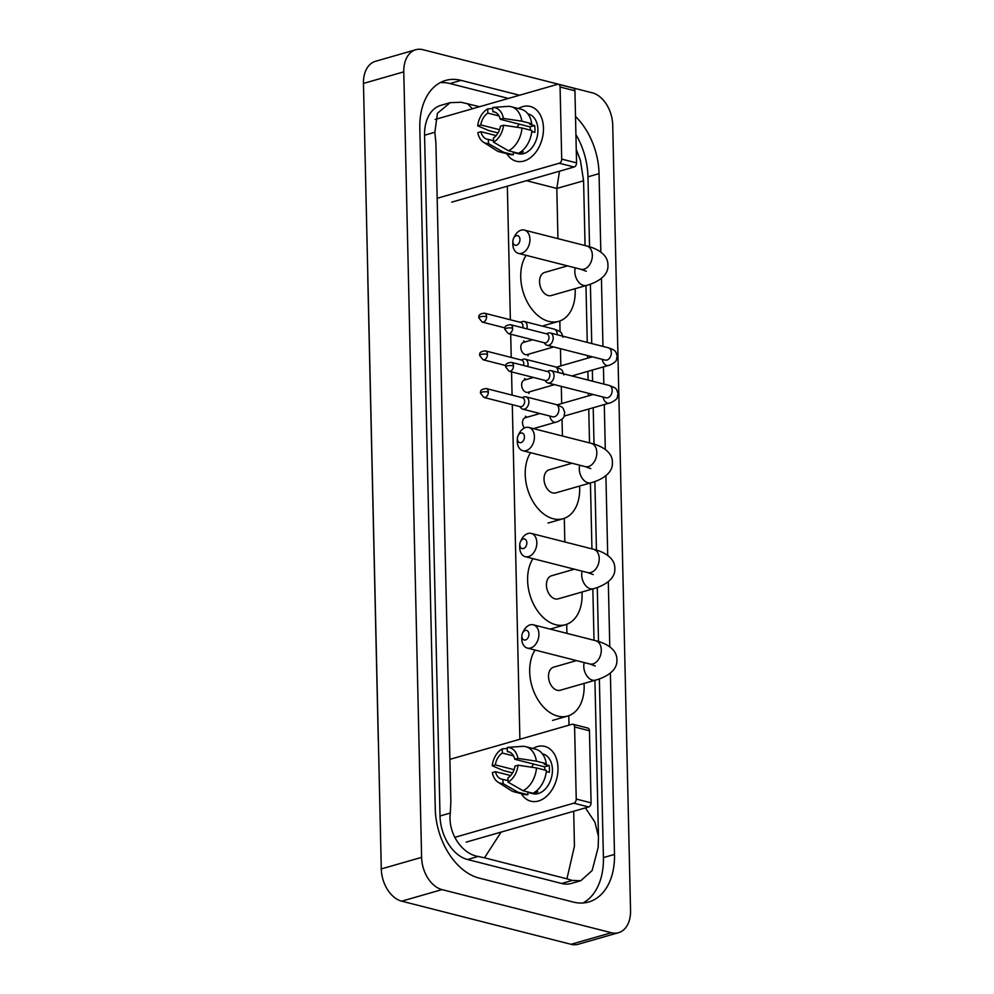 <?xml version="1.0" encoding="UTF-8"?>
<svg xmlns="http://www.w3.org/2000/svg" width="994" height="994" viewBox="0 0 994 994"><rect width="100%" height="100%" fill="white"/><g stroke="black" fill="none" stroke-linecap="round" stroke-linejoin="round"><path stroke-width="1.49" d="M592.3 92.827A28.267 18.948 -106 0 1 612.714 125.07L630.544 910.566A28.267 18.948 -106 0 1 618.541 932.683A28.267 18.948 -106 0 1 611.36 932.72L442.019 889.605A28.267 18.948 -106 0 1 421.605 857.35L403.775 71.854A28.267 18.948 -106 0 1 415.778 49.737A28.267 18.948 -106 0 1 422.959 49.7L592.3 92.827M618.541 932.683L578.222 944.263A28.267 18.948 -106 0 1 571.041 944.3L401.7 901.173A28.267 18.948 -106 0 1 381.286 868.93L363.456 83.434A28.267 18.948 -106 0 1 375.459 61.317L415.778 49.737M519.489 95.238L461.067 80.365A60.771 40.742 74 0 0 445.623 80.439A60.771 40.742 74 0 0 419.816 128.015L435.26 808.768A60.771 40.742 74 0 0 479.17 878.1L573.252 902.055A60.771 40.742 74 0 0 588.697 901.98A60.771 40.742 74 0 0 614.503 854.418L610.378 673.037M600.836 252.116L599.047 173.652A60.771 40.742 74 0 0 575.514 116.472M609.794 646.833L608.303 581.639M607.719 555.435L605.905 475.679M605.309 449.474L604.29 404.558M603.83 384.069L603.433 366.885M602.973 346.397L601.432 278.32M589.554 246.76L587.963 176.833A60.771 40.742 74 0 0 575.924 134.538M582.981 902.987A60.771 40.742 74 0 0 603.408 857.598L599.357 678.902M598.512 641.478L597.282 587.504M596.437 550.08L594.884 481.543M594.027 444.119L593.207 407.739M592.598 381.211L592.349 370.066M591.741 343.539L590.399 284.185M508.406 98.431L449.984 83.546A60.771 40.742 74 0 0 440.255 82.626M501.1 832.102L484.5 857.822L478.226 856.468C462.048 854.008 447.722 833.245 450.307 813.042L450.854 801.599L435.919 143.26L434.85 132.277L437.459 113.254L450.183 102.655L440.777 105.364A38.157 25.583 74 0 0 424.575 135.221L440.019 815.987A38.157 25.583 74 0 0 467.59 859.524L561.66 883.48A38.157 25.583 74 0 0 571.364 883.43L580.769 880.734L572.295 880.423L566.94 878.82L574.433 846.267L573.724 811.253M450.183 102.655L461.104 102.258L479.555 106.706M585.416 807.898L594.921 822.15L598.463 836.476L598.164 847.46L592.138 870.533L580.769 880.734M484.5 857.822L566.94 878.82M583.466 180.833L556.814 188.438L559.51 171.204M467.379 103.612L472.485 108.744M557.982 768.027A28.267 19.532 104.3 0 1 544.24 798.182A28.267 19.532 104.3 0 1 521.365 793.684A28.267 19.532 104.3 0 0 530.846 801.201A28.267 19.532 104.3 0 0 557.982 768.027A28.267 19.532 104.3 0 0 532.883 748.494A28.267 19.532 104.3 0 1 544.799 746.419A28.267 19.532 104.3 0 1 557.982 768.027M454.817 837.346L573.786 803.189A3.529 2.435 -75.7 0 0 576.234 799.064L591.082 802.841A3.529 2.435 104.3 0 1 588.647 806.966L466.186 842.129M574.594 726.974A3.529 2.435 -75.7 0 0 572.954 724.266L587.802 728.055A3.529 2.435 104.3 0 1 589.454 730.752L574.594 726.974L576.234 799.064M572.954 724.266A3.529 2.435 -75.7 0 0 571.997 724.291L449.897 759.354M589.454 730.752L591.082 802.841M518.073 765.194L514.979 766.088A14.127 9.766 104.3 0 1 507.959 777.929L508.058 782.116A18.377 12.698 104.3 0 0 518.073 765.194L536.511 767.952L546.414 770.474A23.322 16.115 104.3 0 1 532.921 793.249L523.018 790.727L508.058 782.116M508.021 780.675L502.927 779.383A14.127 9.766 104.3 0 1 501.659 779.184A14.127 9.766 104.3 0 1 495.459 771.692L510.68 775.568M509.835 752.222L507.362 751.601L507.263 747.413L522.012 746.37A23.322 16.115 104.3 0 1 522.123 746.357A23.322 16.115 104.3 0 1 525.751 746.668L535.654 749.19A23.322 16.115 104.3 0 1 546.253 763.678L544.215 764.262L549.173 765.517A20.489 14.152 104.3 0 1 549.458 768.859A20.489 14.152 104.3 0 1 549.322 772.326L546.302 771.555M542.401 753.837L542.873 753.949A20.489 14.152 104.3 0 1 552.428 769.617A20.489 14.152 104.3 0 1 532.759 793.672L527.826 792.417M502.927 779.383L503.014 783.57L517.973 792.181L527.876 794.703L527.814 791.957M527.876 794.703A23.322 16.115 104.3 0 1 524.149 794.392L514.246 791.87A23.322 16.115 104.3 0 1 510.904 790.416L497.982 782.141A18.377 12.698 104.3 0 1 492.365 772.586L495.459 771.692M517.973 792.181A23.322 16.115 104.3 0 1 514.246 791.87M514.06 769.667L495.31 764.895L492.204 765.778L503.473 770.586L512.581 772.91M525.751 746.668A23.322 16.115 104.3 0 1 536.362 761.155L517.924 758.397L514.817 759.292L544.526 766.846A14.127 9.766 -75.7 0 1 544.923 770.089M546.253 763.678L536.362 761.155M503.014 783.57A18.377 12.698 104.3 0 1 497.982 782.141M492.204 765.778A18.377 12.698 104.3 0 1 502.231 748.855L502.318 753.042L513.575 755.912M507.288 748.494L502.231 748.855M507.263 747.413A18.377 12.698 104.3 0 1 517.924 758.397M495.31 764.895A14.127 9.766 104.3 0 1 502.318 753.042M507.362 751.601A14.127 9.766 104.3 0 1 508.63 751.787A14.127 9.766 104.3 0 1 514.817 759.292M533.057 793.187A20.489 14.152 104.3 0 0 537.804 791.758L536.002 791.299M536.511 767.952A23.322 16.115 104.3 0 1 523.018 790.727M531.616 767.219A14.127 9.766 104.3 0 1 533.766 764.113M549.173 765.517L544.526 766.846M528.92 634.172A4.945 3.417 -75.7 0 0 526.472 630.37A4.945 3.417 -75.7 0 0 522.583 632.967A4.945 3.417 -75.7 0 0 521.862 635.8A4.945 3.417 -75.7 0 0 521.862 636.197A4.945 3.417 -75.7 0 0 525.503 639.95A4.945 3.417 -75.7 0 0 528.92 634.172M522.583 632.967L523.527 631.053A12.015 8.3 104.3 0 1 533.306 624.804A12.015 8.3 104.3 0 1 538.91 633.986A12.015 8.3 104.3 0 1 527.379 648.088A12.015 8.3 104.3 0 1 521.775 638.906A12.015 8.3 104.3 0 1 521.775 637.924L521.862 635.8M576.483 660.6L553.608 667.173A12.015 8.051 74 0 0 548.7 678.753A12.015 8.051 74 0 0 557.187 690.271A12.015 8.051 74 0 0 560.231 690.258L595.505 680.132C601.184 678.654 617.846 672.677 616.889 659.78C617.125 646.51 599.78 641.652 595.692 640.695L533.306 624.804M584.05 683.425A38.865 26.055 -106 0 1 567.649 716.065A38.865 26.055 -106 0 1 557.771 716.115A38.865 26.055 -106 0 1 532.772 688.755A38.865 26.055 -106 0 1 535.045 650.051M526.845 542.774A4.945 3.417 -75.7 0 0 524.397 538.959A4.945 3.417 -75.7 0 0 520.508 541.568A4.945 3.417 -75.7 0 0 519.787 544.401A4.945 3.417 -75.7 0 0 519.787 544.799A4.945 3.417 -75.7 0 0 523.428 548.551A4.945 3.417 -75.7 0 0 526.845 542.774M520.508 541.568L521.452 539.655A12.015 8.3 104.3 0 1 531.231 533.405A12.015 8.3 104.3 0 1 536.835 542.587A12.015 8.3 104.3 0 1 525.304 556.69A12.015 8.3 104.3 0 1 519.7 547.508A12.015 8.3 104.3 0 1 519.713 546.526L519.787 544.401M574.408 569.189L551.533 575.762A12.015 8.051 74 0 0 546.625 587.355A12.015 8.051 74 0 0 555.112 598.873A12.015 8.051 74 0 0 558.156 598.86L593.443 588.734C599.109 587.243 615.771 581.279 614.814 568.382C615.05 555.099 597.705 550.254 593.617 549.297L531.231 533.405M581.975 592.014A38.865 26.055 -106 0 1 565.574 624.667A38.865 26.055 -106 0 1 555.696 624.717A38.865 26.055 -106 0 1 530.697 597.344A38.865 26.055 -106 0 1 532.97 558.64M524.434 436.813A4.945 3.417 -75.7 0 0 521.987 432.999A4.945 3.417 -75.7 0 0 518.11 435.608A4.945 3.417 -75.7 0 0 517.389 438.441A4.945 3.417 -75.7 0 0 517.377 438.839A4.945 3.417 -75.7 0 0 521.018 442.591A4.945 3.417 -75.7 0 0 524.434 436.813M518.11 435.608L519.054 433.695A12.015 8.3 104.3 0 1 528.82 427.445A12.015 8.3 104.3 0 1 534.424 436.627A12.015 8.3 104.3 0 1 522.894 450.729A12.015 8.3 104.3 0 1 517.29 441.547A12.015 8.3 104.3 0 1 517.302 440.566L517.389 438.441M572.01 463.241L549.123 469.814A12.015 8.051 74 0 0 544.215 481.394A12.015 8.051 74 0 0 552.701 492.912A12.015 8.051 74 0 0 555.758 492.9L591.032 482.773C596.711 481.295 613.373 475.318 612.403 462.421C612.639 449.151 595.307 444.293 591.206 443.336L528.82 427.445M579.577 486.066A38.865 26.055 -106 0 1 563.163 518.706A38.865 26.055 -106 0 1 553.285 518.756A38.865 26.055 -106 0 1 528.299 491.396A38.865 26.055 -106 0 1 530.572 452.692M519.961 239.455A4.945 3.417 -75.7 0 0 517.514 235.64A4.945 3.417 -75.7 0 0 513.625 238.249A4.945 3.417 -75.7 0 0 512.904 241.082A4.945 3.417 -75.7 0 0 512.904 241.48A4.945 3.417 -75.7 0 0 516.545 245.232A4.945 3.417 -75.7 0 0 519.961 239.455M513.625 238.249L514.569 236.336A12.015 8.3 104.3 0 1 524.347 230.086A12.015 8.3 104.3 0 1 529.951 239.268A12.015 8.3 104.3 0 1 518.421 253.371A12.015 8.3 104.3 0 1 512.817 244.189A12.015 8.3 104.3 0 1 512.829 243.207L512.904 241.082M567.524 265.883L544.65 272.443A12.015 8.051 74 0 0 539.742 284.035A12.015 8.051 74 0 0 548.228 295.553A12.015 8.051 74 0 0 551.272 295.541L586.559 285.415C592.225 283.936 608.887 277.96 607.93 265.063C608.166 251.793 590.821 246.934 586.733 245.978L524.347 230.086M575.091 288.707A38.865 26.055 -106 0 1 558.69 321.348A38.865 26.055 -106 0 1 548.812 321.397A38.865 26.055 -106 0 1 523.813 294.025A38.865 26.055 -106 0 1 526.099 255.321M544.774 380.342L546.389 382.031A6.362 4.398 -75.7 0 0 547.955 382.976A6.362 4.398 -75.7 0 0 549.657 382.926A6.362 4.398 -75.7 0 0 554.056 375.508A6.362 4.398 -75.7 0 0 551.086 370.65A6.362 4.398 -75.7 0 0 549.384 370.687A6.362 4.398 -75.7 0 0 549.26 370.725A6.362 4.398 -75.7 0 0 549.148 370.762M513.488 365.854A4.597 3.168 -75.7 0 1 509.077 371.247L545.42 380.503A4.597 3.168 -75.7 0 0 546.65 380.466A4.597 3.168 -75.7 0 0 549.831 375.111A4.597 3.168 -75.7 0 0 547.682 371.594L511.338 362.35C503.623 363.332 506.381 366.388 505.611 366.898A4.597 1.242 178.7 0 1 506.99 365.978A4.597 1.242 -1.3 0 1 513.488 365.854A4.597 3.168 -75.7 0 0 511.338 362.35M543.929 342.669L545.532 344.359A6.362 4.398 -75.7 0 0 547.098 345.291A6.362 4.398 -75.7 0 0 548.8 345.253A6.362 4.398 -75.7 0 0 553.198 337.823A6.362 4.398 -75.7 0 0 550.241 332.965A6.362 4.398 -75.7 0 0 548.526 333.015A6.362 4.398 -75.7 0 0 548.415 333.052A6.362 4.398 -75.7 0 0 548.29 333.089M512.631 328.182A4.597 3.168 -75.7 0 1 508.22 333.574L544.563 342.831A4.597 3.168 -75.7 0 0 545.793 342.793A4.597 3.168 -75.7 0 0 548.974 337.438A4.597 3.168 -75.7 0 0 546.824 333.922L510.481 324.665C502.765 325.659 505.524 328.703 504.766 329.225A4.597 1.242 178.7 0 1 506.132 328.306A4.597 1.242 -1.3 0 1 512.631 328.182A4.597 3.168 -75.7 0 0 510.481 324.665M519.601 406.534L521.216 408.223A6.362 4.398 -75.7 0 0 522.782 409.155A6.362 4.398 -75.7 0 0 524.484 409.118A6.362 4.398 -75.7 0 0 528.82 402.881A6.362 4.398 -75.7 0 0 525.913 396.83A6.362 4.398 -75.7 0 0 524.211 396.879A6.362 4.398 -75.7 0 0 524.087 396.917A6.362 4.398 -75.7 0 0 523.975 396.954M488.315 392.046A4.597 3.168 -75.7 0 1 483.904 397.438L520.247 406.695A4.597 3.168 -75.7 0 0 521.477 406.658A4.597 3.168 -75.7 0 0 524.658 401.303A4.597 3.168 -75.7 0 0 522.509 397.786L486.165 388.53C478.449 389.524 481.208 392.58 480.437 393.09A4.597 1.242 178.7 0 1 481.817 392.17A4.597 1.242 -1.3 0 1 488.315 392.046A4.597 3.168 -75.7 0 0 486.165 388.53M524.347 428.016A6.362 4.262 -106 0 1 522.533 421.878A6.362 4.262 -106 0 1 525.205 417.753L539.928 413.529M554.528 384.641L527.864 392.307A6.362 4.262 -106 0 1 526.248 392.307A6.362 4.262 -106 0 1 521.751 386.219A6.362 4.262 -106 0 1 524.347 380.081L533.467 377.459M527.727 366.513A6.362 4.398 -75.7 0 0 525.068 359.157A6.362 4.398 -75.7 0 0 523.353 359.194A6.362 4.398 -75.7 0 0 523.242 359.232A6.362 4.398 -75.7 0 0 523.117 359.269M523.565 365.457A4.597 3.168 -75.7 0 0 523.801 363.618A4.597 3.168 -75.7 0 0 521.651 360.114L485.308 350.857C477.592 351.851 480.351 354.895 479.593 355.417A4.597 1.242 178.7 0 1 480.959 354.485A4.597 1.242 -1.3 0 1 487.458 354.373A4.597 3.168 -75.7 0 0 485.308 350.857M553.67 346.968L527.006 354.622A6.362 4.262 -106 0 1 525.391 354.634A6.362 4.262 -106 0 1 520.893 348.534A6.362 4.262 -106 0 1 523.503 342.408L532.61 339.786M526.87 328.84A6.362 4.398 -75.7 0 0 524.211 321.484A6.362 4.398 -75.7 0 0 522.496 321.522A6.362 4.398 -75.7 0 0 522.384 321.559A6.362 4.398 -75.7 0 0 522.272 321.596M522.707 327.784A4.597 3.168 -75.7 0 0 522.943 325.945A4.597 3.168 -75.7 0 0 520.806 322.441L484.463 313.185C476.735 314.166 479.493 317.223 478.735 317.732A4.597 1.242 178.7 0 1 480.102 316.813A4.597 1.242 -1.3 0 1 486.6 316.688A4.597 3.168 -75.7 0 0 484.463 313.185M543.457 128.064A28.267 19.532 104.3 0 1 529.715 158.22A28.267 19.532 104.3 0 1 506.853 153.722A28.267 19.532 104.3 0 0 516.321 161.239L516.321 161.239A28.267 19.532 104.3 0 0 543.457 128.064A28.267 19.532 104.3 0 0 518.359 108.532A28.267 19.532 104.3 0 1 530.274 106.457A28.267 19.532 104.3 0 1 543.457 128.064M437.161 198.291L559.262 163.227A3.529 2.435 -75.7 0 0 561.709 159.102L576.557 162.879A3.529 2.435 104.3 0 1 574.122 167.004L451.661 202.167M560.069 87.012A3.529 2.435 -75.7 0 0 558.429 84.316L573.277 88.093A3.529 2.435 104.3 0 1 574.93 90.802L560.069 87.012L561.709 159.102M558.429 84.316A3.529 2.435 -75.7 0 0 557.472 84.341L435.148 119.466M574.93 90.802L576.557 162.879M503.548 125.244L500.454 126.126A14.127 9.766 104.3 0 1 493.434 137.98L493.533 142.154A18.377 12.698 104.3 0 0 503.548 125.244L521.987 127.99L531.889 130.512A23.322 16.115 104.3 0 1 518.396 153.3L508.493 150.777L493.533 142.154M493.496 140.726L488.402 139.421A14.127 9.766 104.3 0 1 487.135 139.222A14.127 9.766 104.3 0 1 480.934 131.73L496.155 135.606M495.31 112.272L492.838 111.639L492.751 107.451L507.487 106.408A23.322 16.115 104.3 0 1 507.599 106.395A23.322 16.115 104.3 0 1 511.227 106.718L521.129 109.241A23.322 16.115 104.3 0 1 531.74 123.716L529.69 124.3L534.648 125.567A20.489 14.152 104.3 0 1 534.946 128.897A20.489 14.152 104.3 0 1 534.797 132.364L531.778 131.593M527.876 113.875L528.348 113.999A20.489 14.152 104.3 0 1 537.916 129.655A20.489 14.152 104.3 0 1 518.234 153.71L513.302 152.455M488.402 139.421L488.489 143.608L503.461 152.219L513.364 154.741L513.302 151.995M513.364 154.741A23.322 16.115 104.3 0 1 509.624 154.43L499.721 151.908A23.322 16.115 104.3 0 1 496.379 150.454L483.457 142.192A18.377 12.698 104.3 0 1 477.841 132.624L480.934 131.73M503.461 152.219A23.322 16.115 104.3 0 1 499.721 151.908M499.547 129.705L480.785 124.933L477.679 125.828L488.961 130.636L498.056 132.947M511.227 106.718A23.322 16.115 104.3 0 1 521.838 121.193L503.399 118.435L500.305 119.33L530.013 126.897A14.127 9.766 -75.7 0 1 530.398 130.139M531.74 123.716L521.838 121.193M488.489 143.608A18.377 12.698 104.3 0 1 483.457 142.192M477.679 125.828A18.377 12.698 104.3 0 1 487.706 108.905L487.805 113.08L499.05 115.95M492.776 108.532L487.706 108.905M492.751 107.451A18.377 12.698 104.3 0 1 503.399 118.435M480.785 124.933A14.127 9.766 104.3 0 1 487.805 113.08M492.838 111.639A14.127 9.766 104.3 0 1 494.105 111.837A14.127 9.766 104.3 0 1 500.305 119.33M518.533 153.225A20.489 14.152 104.3 0 0 523.291 151.796L521.477 151.337M521.987 127.99A23.322 16.115 104.3 0 1 508.493 150.777M517.091 127.257A14.127 9.766 104.3 0 1 519.241 124.151M534.648 125.567L530.013 126.897M378.354 739.598A7.07 1.913 178.7 0 0 378.267 739.896L367.792 278.096A7.07 1.913 -1.3 0 1 367.867 277.798M526.435 180.697L556.814 188.438L557.945 238.647M559.821 320.987L560.069 331.822M560.442 348.695L560.84 365.879M561.299 386.368L561.697 403.552M562.045 419.095L562.43 436.006M564.294 518.346L564.828 541.966M566.704 624.307L566.903 633.364M568.779 715.705L568.99 725.16M507.338 186.189L510.369 319.782M510.692 334.195L511.227 357.455M511.55 371.88L512.072 395.127M512.295 404.67L519.887 739.263M403.775 71.854L363.456 83.434M421.605 857.35L381.286 868.93M442.019 889.605L401.7 901.173M611.36 932.72L571.041 944.3M587.963 176.833L599.047 173.652M603.408 857.598L614.503 854.418M449.984 83.546L461.067 80.365M467.59 859.524L478.226 856.468M440.019 815.987L450.307 813.042M424.575 135.221L434.85 132.277M561.66 883.48L572.295 880.423M588.647 806.966L573.786 803.189M584.211 662.563A12.015 8.051 74 0 0 583.776 666.44A12.015 8.051 74 0 0 592.461 680.144A12.015 8.051 74 0 0 595.505 680.132M595.282 665.992L589.765 663.98A12.015 8.3 -75.7 0 0 601.295 649.877A12.015 8.3 -75.7 0 0 595.692 640.695M582.136 571.165A12.015 8.051 74 0 0 581.701 575.041A12.015 8.051 74 0 0 590.386 588.746A12.015 8.051 74 0 0 593.443 588.734M593.207 574.582L587.69 572.581A12.015 8.3 -75.7 0 0 599.22 558.479A12.015 8.3 -75.7 0 0 593.617 549.297M579.726 465.204A12.015 8.051 74 0 0 579.303 469.081A12.015 8.051 74 0 0 587.976 482.786A12.015 8.051 74 0 0 591.032 482.773M590.809 468.634L585.28 466.621A12.015 8.3 -75.7 0 0 596.81 452.518A12.015 8.3 -75.7 0 0 591.206 443.336M575.253 267.846A12.015 8.051 74 0 0 574.818 271.722A12.015 8.051 74 0 0 583.503 285.427A12.015 8.051 74 0 0 586.559 285.415M586.323 271.275L580.807 269.262A12.015 8.3 -75.7 0 0 592.337 255.16A12.015 8.3 -75.7 0 0 586.733 245.978M606.874 397.873L606.079 397.774A6.362 4.398 -75.7 0 0 612.18 390.307A6.362 4.398 -75.7 0 0 612.167 389.921A6.362 4.398 -75.7 0 0 609.223 385.448C617.436 388.592 616.131 388.505 618.032 393.562L617.299 397.501C617.274 399.774 609.484 403.601 609.223 403.142A6.362 4.262 -106 0 1 607.607 403.142A6.362 4.262 -106 0 1 603.109 397.016M606.017 360.188L605.222 360.101A6.362 4.398 -75.7 0 0 611.335 352.634A6.362 4.398 -75.7 0 0 611.31 352.249A6.362 4.398 -75.7 0 0 608.365 347.776C616.578 350.919 615.274 350.82 617.175 355.877L616.442 359.816C616.429 362.102 608.626 365.929 608.378 365.469A6.362 4.262 -106 0 1 606.75 365.469A6.362 4.262 -106 0 1 602.265 359.343M553.571 416.896L552.788 416.797A6.362 4.398 -75.7 0 0 554.49 416.759A6.362 4.398 -75.7 0 0 558.864 408.956A6.362 4.398 -75.7 0 0 555.919 404.471C564.132 407.627 562.84 407.528 564.729 412.585L563.996 416.523C563.983 418.809 556.193 422.624 555.932 422.164A6.362 4.262 -106 0 1 554.317 422.177A6.362 4.262 -106 0 1 549.819 416.051M479.593 355.417L483.047 359.766A4.597 3.168 -75.7 0 0 487.458 354.373M554.354 384.603A6.362 4.262 -106 0 1 553.459 384.504A6.362 4.262 -106 0 1 552.565 384.144M558.019 372.415A6.362 4.398 -75.7 0 0 558.019 371.271A6.362 4.398 -75.7 0 0 555.062 366.798C563.275 369.942 561.983 369.855 563.884 374.912M478.735 317.732L482.189 322.081A4.597 3.168 -75.7 0 0 486.6 316.688M553.496 346.931A6.362 4.262 -106 0 1 552.602 346.819A6.362 4.262 -106 0 1 551.707 346.471M557.162 334.729A6.362 4.398 -75.7 0 0 557.162 333.599A6.362 4.398 -75.7 0 0 554.217 329.126C562.43 332.269 561.125 332.17 563.026 337.227M574.122 167.004L559.262 163.227M367.792 278.096L367.817 275.636M378.416 742.394L378.267 739.896M598.463 836.476L594.921 680.306M594.014 640.273L592.846 588.895M591.939 548.862L590.436 482.947M589.529 442.914L588.759 409.019M588.46 395.873L588.398 393.276M588.1 380.068L587.901 371.334M587.603 358.188L587.553 355.591M587.255 342.396L585.963 285.576M585.056 245.543L583.59 180.908L580.434 160.469L576.259 149.423M519.03 746.569L522.123 746.357M567.649 716.065L552.527 720.414M589.765 663.98L527.379 648.088M565.574 624.667L550.452 629.003M587.69 572.581L525.304 556.69M563.163 518.706L548.054 523.055M585.28 466.621L522.894 450.729M558.69 321.348L543.569 325.697M580.807 269.262L518.421 253.371M509.077 371.247L505.611 366.898M564.207 416.064L609.223 403.142M609.223 385.448L551.086 370.65M547.048 371.433L549.26 370.725M557.212 404.844L593.219 394.506M606.079 397.774L547.955 382.976M508.22 333.574L504.766 329.225M571.885 375.943L608.378 365.469M608.365 347.776L550.241 332.965M546.191 333.76L548.415 333.052M556.354 367.171L592.374 356.821M605.222 360.101L547.098 345.291M483.904 397.438L480.437 393.09M533.443 428.625L555.932 422.164M552.788 416.797L522.782 409.155M526.808 417.294L525.404 416.2M521.875 397.625L524.087 396.917M555.919 404.471L525.913 396.83M525.95 379.621L524.559 378.528M529.467 391.847L528.858 393.512M521.018 359.952L523.242 359.232M555.062 366.798L525.068 359.157M483.047 359.766L505.784 365.556M525.093 341.948L523.701 340.855M528.609 354.162L528 355.84M520.16 322.28L522.384 321.559M554.217 329.126L524.211 321.484M482.189 322.081L504.927 327.871M504.517 106.619L507.599 106.395"/></g></svg>
